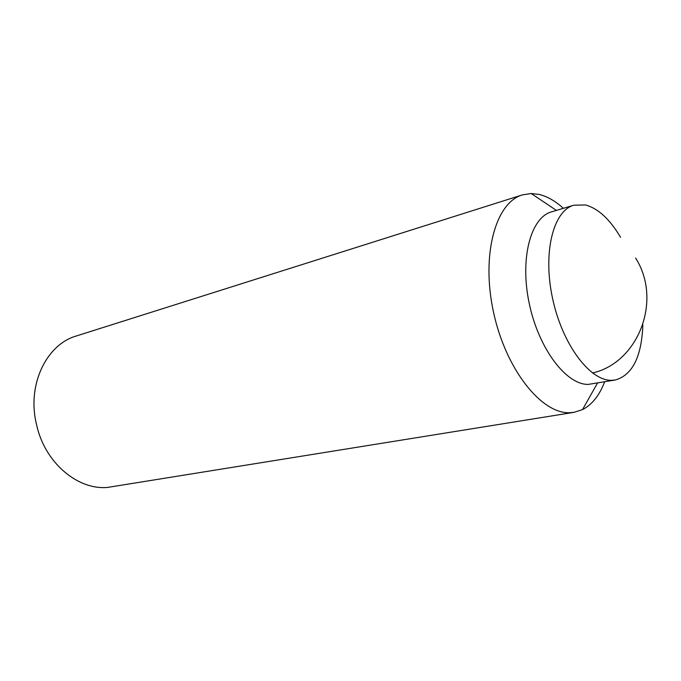 <?xml version="1.0" encoding="UTF-8"?>
<svg xmlns="http://www.w3.org/2000/svg" width="681" height="681" viewBox="0 0 681 681"><rect width="100%" height="100%" fill="white"/><g stroke="black" fill="none" stroke-linecap="round" stroke-linejoin="round"><path stroke-width="1.02" d="M604.592 381.905C599.433 395.414 592.078 404.65 582.51 409.613L574.023 412.337L107.658 487.409C78.962 490.209 47.134 464.774 37.549 428.758L35.812 421.445C27.691 382.901 47.219 344.254 76.298 335.988L522.387 194.894L531.189 193.515L539.046 194.408C547.286 196.4 555.39 201.04 563.366 208.335M574.023 412.337L569.903 412.712C541.591 414.193 505.796 369.519 493.521 312.213C480.973 254.958 495.581 202.495 522.387 194.894M642.864 324.76C641.681 356.589 632.513 374.993 615.352 379.989L588.171 384.416C566.073 384.731 538.637 348.57 529.256 303.547C519.646 258.559 530.678 217.494 551.508 211.876L573.845 205.202L585.464 204.964C598.156 208.412 609.861 219.214 620.578 237.354M615.352 379.989L611.18 380.321C589.388 380.534 562.038 343.692 552.47 297.963C542.68 252.259 553.321 210.71 573.845 205.202M592.496 372.984C637.927 362.862 662.766 300.798 635.611 258.022M556.42 210.412L531.189 193.515M597.45 383.173L582.51 409.613"/></g></svg>

